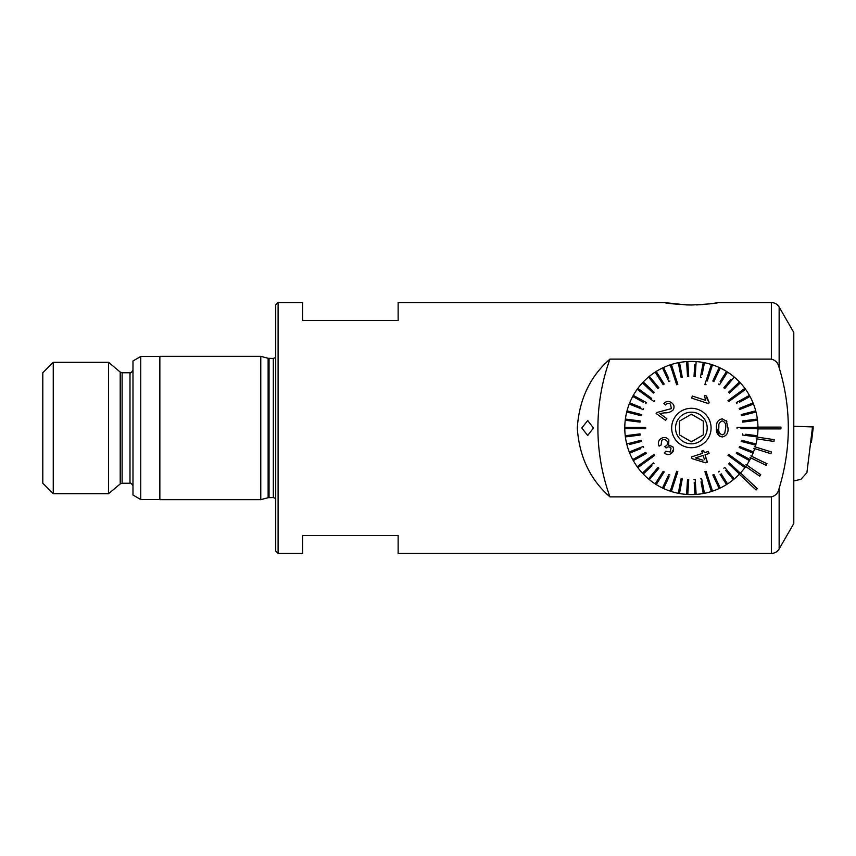 <?xml version="1.0" encoding="UTF-8"?>
<svg xmlns="http://www.w3.org/2000/svg" width="856" height="856" viewBox="0 0 856 856"><rect width="100%" height="100%" fill="white"/><g stroke="black" fill="none" stroke-linecap="round" stroke-linejoin="round"><path stroke-width="1.28" d="M581.791 428L587.708 435.469L593.443 428L587.708 420.531L581.791 428M691.37 304.993C675.63 304.244 666.674 303.441 664.491 302.585C666.642 303.441 675.598 304.244 691.37 304.993C707.099 304.255 716.055 303.441 718.248 302.585C716.098 303.441 707.142 304.244 691.37 304.993L686.555 304.918M609.943 359.124A203.054 203.054 0 0 0 609.943 496.876C590.094 479.563 579.223 456.601 577.297 428C579.212 399.41 590.084 376.458 609.943 359.124L771.374 359.124C775.643 360.248 778.232 363.094 779.142 367.663C791.361 407.777 791.361 447.998 779.142 488.337C778.222 492.906 775.632 495.752 771.374 496.876L771.374 553.415L398.136 553.415L398.136 535.503L302.585 535.503L302.585 553.415L278.104 553.415L278.104 302.585L302.585 302.585L302.585 320.497L398.136 320.497L398.136 302.585L664.491 302.585L686.277 304.907M278.104 302.585L275.707 304.971L275.707 551.029L278.104 553.415M260.78 356.331L260.78 499.669L159.858 499.669L159.858 356.331L260.78 356.331L268.131 358.3L268.131 497.7L273.321 497.571L275.707 498.492M140.737 499.519L132.98 495.036L132.98 360.965L140.737 356.481L140.737 499.519L159.858 499.519M108.584 362.302L108.584 493.698L53.254 493.698L53.254 362.302L108.584 362.302L120.204 372.06L120.204 483.94L122.119 483.244L129.994 483.244C130.808 482.688 131.803 483.683 132.98 486.229M53.254 362.302L42.8 372.756L42.8 483.244L53.254 493.698M718.248 302.585L771.374 302.585A8.956 8.956 0 0 1 779.142 307.069L779.142 367.663M779.142 307.069L793.79 332.449L793.79 523.551L779.142 548.931C777.344 551.81 774.766 553.297 771.374 553.415M696.506 304.907L701.225 304.672M713.615 303.334L716.001 302.971M716.151 302.938L717.67 302.682M771.374 496.876L609.943 496.876M757.057 428.899L780.95 428.899L780.95 427.101L757.057 427.101M756.18 438.754L773.899 441.45L774.166 439.674L756.447 436.977M753.826 448.362L770.935 453.691L771.47 451.979L754.361 446.661M750.059 457.521L766.173 465.354L766.955 463.738L750.84 455.906M744.955 465.996L759.721 476.171L760.727 474.695L745.972 464.519M738.642 473.614L756.062 489.974L757.282 488.669L739.862 472.309M725.695 428L724.658 433.66L725.695 428M718.88 425.678L718.805 427.882C718.259 424.319 719.404 421.987 722.25 420.885C725.096 422.008 726.241 424.341 725.695 427.882M716.504 427.882L716.504 427.882C715.99 422.843 717.906 419.815 722.25 418.809L726.84 421.494M724.658 433.66L722.271 434.891C719.447 433.842 718.291 431.542 718.805 428L718.805 427.882M719.404 436.218L716.504 428C716.012 432.965 717.927 435.95 722.25 436.956C726.573 435.961 728.488 432.976 727.985 428L726.252 420.542M737.059 428.599L737.059 427.401L757.956 427.401A66.586 66.586 0 0 1 757.956 428A66.586 66.586 0 0 1 757.956 428.599L740.975 428.599M679.429 421.109L679.429 428L679.429 421.109L691.37 414.208L679.429 421.109M703.311 421.109L691.37 414.208L703.311 421.109L703.311 428L703.311 421.109M745.662 434.26L757.507 435.758A66.586 66.586 0 0 0 757.956 428.899M757.507 435.758A66.586 66.586 0 0 1 757.357 436.935L742.548 435.062L757.357 436.935A66.586 66.586 0 0 1 757.335 437.116M755.217 446.918A66.586 66.586 0 0 0 755.72 445.141A66.586 66.586 0 0 0 756.009 443.986L741.553 440.273L756.009 443.986A66.586 66.586 0 0 0 757.057 438.893M739.616 446.458L739.177 447.57L739.616 446.458L753.505 451.957A66.586 66.586 0 0 0 754.682 448.63M753.505 451.957A66.586 66.586 0 0 1 753.055 453.07L739.177 447.57M736.93 452.364L736.353 453.413L736.93 452.364L750.006 459.554A66.586 66.586 0 0 0 750.862 457.906M751.643 456.302A66.586 66.586 0 0 0 753.055 453.07M749.792 459.437L750.006 459.554A66.586 66.586 0 0 1 749.428 460.603L736.353 453.413M728.681 454.375L727.975 455.339L728.681 454.375L745.587 466.659A66.586 66.586 0 0 0 745.694 466.509M746.71 465.033A66.586 66.586 0 0 0 749.428 460.603M739.252 462.058L745.587 466.659A66.586 66.586 0 0 1 744.891 467.622L727.975 455.339M740.515 472.929A66.586 66.586 0 0 0 744.891 467.622L741.51 465.161M729.44 462.925L740.322 473.143A66.586 66.586 0 0 1 739.498 474.021L728.617 463.802L729.44 462.925L728.617 463.802M724.754 467.419L723.834 468.189L724.754 467.419L734.277 478.921A66.586 66.586 0 0 0 739.295 474.235M734.255 478.9L734.277 478.921A66.586 66.586 0 0 1 733.357 479.681L725.738 470.49M721.159 473.817L727.557 483.897A66.586 66.586 0 0 0 733.357 479.681M727.557 483.897A66.586 66.586 0 0 1 726.541 484.539L720.142 474.459M713.904 474.492L712.823 474.994L713.904 474.492L720.26 487.995A66.586 66.586 0 0 0 726.541 484.539M718.987 485.299L720.26 487.995A66.586 66.586 0 0 1 719.179 488.509L712.823 474.994M706.05 471.271L704.916 471.635L706.05 471.271L712.513 491.141A66.586 66.586 0 0 0 719.179 488.509M710.095 483.694L712.513 491.141A66.586 66.586 0 0 1 711.946 491.333A66.586 66.586 0 0 1 711.379 491.515L704.916 471.635M701.642 478.643L704.435 493.291A66.586 66.586 0 0 0 711.379 491.515L710.084 487.535M704.435 493.291A66.586 66.586 0 0 1 703.258 493.516L701.021 481.789M695.211 479.521L694.013 479.595L695.211 479.521L696.142 494.415A66.586 66.586 0 0 0 703.258 493.516M696.142 494.415A66.586 66.586 0 0 1 694.954 494.49L694.205 482.57M688.716 479.606L687.785 494.49A66.586 66.586 0 0 0 694.954 494.49M687.785 494.49A66.586 66.586 0 0 1 686.598 494.415L687.529 479.521L688.727 479.595L687.529 479.521M673.779 484.068L671.361 491.515A66.586 66.586 0 0 1 670.794 491.333A66.586 66.586 0 0 1 670.227 491.141L676.679 471.271L677.824 471.635L671.361 491.515A66.586 66.586 0 0 0 679.482 493.516L682.275 478.857L679.482 493.516A66.586 66.586 0 0 0 686.598 494.415M669.082 476.771L663.561 488.509A66.586 66.586 0 0 0 670.227 491.141M663.561 488.509A66.586 66.586 0 0 1 662.48 487.995L668.836 474.492L669.916 474.994L668.836 474.492M664.192 471.934L663.186 471.292L664.192 471.934L656.199 484.539A66.586 66.586 0 0 0 662.48 487.995M656.199 484.539A66.586 66.586 0 0 1 655.182 483.897L663.186 471.292M658.906 468.189L657.986 467.419L658.906 468.189L649.383 479.681A66.586 66.586 0 0 0 655.182 483.897M649.383 479.681A66.586 66.586 0 0 1 648.463 478.921L657.986 467.419M651.94 465.846L643.241 474.021A66.586 66.586 0 0 0 648.463 478.921M643.241 474.021A66.586 66.586 0 0 1 642.417 473.143L653.299 462.925L654.123 463.802L653.299 462.925M654.754 455.339L637.848 467.622A66.586 66.586 0 0 1 637.153 466.659L654.059 454.375L654.412 454.857L654.754 455.339L637.848 467.622A66.586 66.586 0 0 0 642.417 473.143M646.387 453.413L645.809 452.364L646.387 453.413L633.312 460.603A66.586 66.586 0 0 0 637.153 466.659L640.534 464.198M633.312 460.603A66.586 66.586 0 0 1 632.734 459.554L645.809 452.364M640.78 448.672L629.674 453.07A66.586 66.586 0 0 0 632.734 459.554M629.674 453.07A66.586 66.586 0 0 1 629.235 451.957L643.124 446.458L629.235 451.957A66.586 66.586 0 0 1 626.731 443.986L641.187 440.273L641.486 441.429L641.187 440.273M640.192 435.062L640.042 433.885L640.192 435.062L625.383 436.935A66.586 66.586 0 0 0 626.731 443.986M625.394 436.935L625.383 436.935A66.586 66.586 0 0 1 625.233 435.758L640.042 433.885M645.681 428.599L645.681 428L645.681 428.599L624.784 428.599A66.586 66.586 0 0 0 625.233 435.758M624.784 428.599A66.586 66.586 0 0 1 624.784 428A66.586 66.586 0 0 1 624.784 427.401L645.681 427.401L645.681 428L645.681 427.401M707.195 428A15.825 15.825 0 0 0 691.37 412.175A15.825 15.825 0 0 0 675.545 428A15.825 15.825 0 0 0 691.37 443.825A15.825 15.825 0 0 0 707.195 428M654.059 401.625L654.754 400.661L654.059 401.625L637.153 389.341A66.586 66.586 0 0 1 637.848 388.378L651.598 398.361M677.257 384.547L676.679 384.729L670.227 364.859A66.586 66.586 0 0 1 670.794 364.667A66.586 66.586 0 0 1 671.361 364.485L677.824 384.365L677.257 384.547M706.211 380.385L704.916 384.365L706.05 384.729L704.916 384.365L711.379 364.485A66.586 66.586 0 0 1 711.946 364.667A66.586 66.586 0 0 1 712.513 364.859L707.259 381.016M727.975 400.661L728.681 401.625L727.975 400.661L744.891 388.378A66.586 66.586 0 0 1 745.587 389.341L728.681 401.625L745.587 389.341A66.586 66.586 0 0 1 750.006 396.446L739.541 402.202M666.086 447.998L664.77 446.607L666.15 445.901C667.787 444.564 668.044 442.959 666.931 441.075C665.433 439.353 663.732 439.075 661.816 440.241L661.057 445.077L659.131 446.126C657.708 443.215 658.253 440.765 660.746 438.786C663.668 436.828 666.364 437.159 668.825 439.759L668.707 445.238L672.784 446.693C674.186 449.357 673.693 451.615 671.307 453.455L673.619 449.207M665.829 451.283L664.31 452.878L665.829 451.283L670.291 451.979L671.008 448.041C669.585 446.618 668.033 446.522 666.353 447.774M664.77 446.607L665.326 447.185M705.505 462.786L692.023 458.623L705.505 462.786L707.409 462.165L705.023 454.825L709.078 453.498L708.404 451.422L704.349 452.738L708.404 451.422L709.078 453.498L705.023 454.825L707.035 462.294M691.466 456.933L702.444 453.359L691.466 456.933L691.905 458.292M701.845 451.529L703.611 450.449L701.695 451.069L702.444 453.359M671.66 428A19.709 19.709 0 0 0 691.37 447.709A19.709 19.709 0 0 0 711.079 428A19.709 19.709 0 0 0 691.37 408.291A19.709 19.709 0 0 0 671.66 428M641.486 441.429L629.92 444.392M643.562 447.57L643.124 446.458L643.562 447.57M676.679 471.271L675.47 474.984M682.275 478.857L681.098 478.632L682.275 478.857M701.631 478.632L700.465 478.857L701.631 478.632M719.554 471.292L718.548 471.934L719.554 471.292M741.253 441.429L755.72 445.141L741.253 441.429L741.553 440.273L741.253 441.429M742.698 433.885L742.548 435.062L742.698 433.885M757.956 427.101A66.586 66.586 0 0 0 757.507 420.243L742.698 422.115L742.548 420.938L742.698 422.115M742.548 420.938L757.357 419.065A66.586 66.586 0 0 0 756.009 412.014L741.553 415.727L741.253 414.572L741.553 415.727M741.253 414.572L755.238 410.987M756.009 412.014A66.586 66.586 0 0 0 753.505 404.043L739.616 409.543L739.177 408.43L739.616 409.543M739.177 408.43L753.055 402.941M753.505 404.043A66.586 66.586 0 0 0 750.006 396.446M736.353 402.588L736.93 403.636L736.353 402.588L749.428 395.397M728.617 392.198L729.44 393.075L728.617 392.198L739.498 381.979A66.586 66.586 0 0 1 744.891 388.378L738.557 392.979M739.498 381.979A66.586 66.586 0 0 0 734.277 377.079L724.754 388.581L723.834 387.811L724.754 388.581M723.834 387.811L730.853 379.326M734.277 377.079A66.586 66.586 0 0 0 727.557 372.103L719.554 384.708L718.548 384.066L719.554 384.708M720.142 381.541L726.541 371.461A66.586 66.586 0 0 0 720.26 368.005L713.904 381.509L720.26 368.005A66.586 66.586 0 0 0 712.513 364.859M713.658 379.229L712.823 381.006L713.904 381.509L712.823 381.006L719.179 367.492M704.916 384.365L706.05 384.729M711.379 364.485A66.586 66.586 0 0 0 704.435 362.709L702.198 374.436M700.465 377.143L701.631 377.368L700.465 377.143L703.258 362.484A66.586 66.586 0 0 0 696.142 361.585L695.211 376.48L694.013 376.405L695.211 376.48M694.013 376.405L694.762 364.485M696.142 361.585A66.586 66.586 0 0 0 687.785 361.51L688.727 376.405L687.785 361.51A66.586 66.586 0 0 0 679.482 362.484L682.275 377.143L679.482 362.484A66.586 66.586 0 0 0 671.361 364.485L672.655 368.465M687.529 376.48L688.727 376.405L687.529 376.48L686.598 361.585M681.098 377.368L682.275 377.143L681.098 377.368L678.305 362.709M676.679 384.729L677.824 384.365L676.679 384.729M668.836 381.509L669.916 381.006L668.836 381.509L662.48 368.005A66.586 66.586 0 0 1 670.227 364.859L672.645 372.307M663.561 367.492L668.643 378.299M662.48 368.005A66.586 66.586 0 0 0 656.199 371.461L664.192 384.066L656.199 371.461A66.586 66.586 0 0 0 649.383 376.319L658.906 387.811L657.986 388.581L658.906 387.811M661.581 382.183L663.186 384.708L664.192 384.066L663.186 384.708L655.182 372.103M651.288 378.62L649.383 376.319A66.586 66.586 0 0 0 648.463 377.079L657.986 388.581L648.463 377.079A66.586 66.586 0 0 0 643.241 381.979L654.123 392.198L643.241 381.979A66.586 66.586 0 0 0 642.417 382.857L644.6 384.9M653.299 393.075L654.123 392.198L653.299 393.075L642.417 382.857A66.586 66.586 0 0 0 637.848 388.378M643.198 402.202L632.734 396.446A66.586 66.586 0 0 1 637.153 389.341L643.477 393.942M633.312 395.397L646.387 402.588L645.809 403.636L646.387 402.588L643.776 401.154M632.734 396.446A66.586 66.586 0 0 0 629.674 402.93L640.78 407.328M643.124 409.543L643.562 408.43L643.124 409.543L629.235 404.043A66.586 66.586 0 0 0 627.02 410.859L641.486 414.572L627.02 410.859A66.586 66.586 0 0 0 625.383 419.065L640.192 420.938L640.042 422.115L640.192 420.938M638.298 414.989L641.187 415.727L641.486 414.572L641.187 415.727L626.731 412.014M640.042 422.115L625.233 420.243A66.586 66.586 0 0 0 624.784 427.401L628.967 427.401M665.433 417.642L666.835 418.67L665.604 420.35L656.156 413.48L665.604 420.35L666.835 418.67L659.816 413.566L664.588 412.827C667.894 413.041 670.74 412.089 673.137 409.949C674.71 407.092 674.186 404.685 671.564 402.737C668.846 400.801 666.289 401.047 663.914 403.497L665.583 404.995C667.006 403.24 668.643 402.962 670.473 404.16L671.361 408.601L657.248 412.41L656.156 413.48M708.672 403.647L691.659 398.126L692.333 396.05L691.659 398.126L708.672 403.647L709.1 402.309L706.446 396.028L707.249 399.271M706.446 396.028L704.895 395.526M707.291 399.367L709.1 402.309M757.357 419.065A66.586 66.586 0 0 1 757.507 420.243M726.541 371.461A66.586 66.586 0 0 1 727.557 372.103M740.322 382.857L729.44 393.075M703.258 362.484A66.586 66.586 0 0 1 704.435 362.709M625.233 420.243A66.586 66.586 0 0 1 625.383 419.065M629.235 404.043A66.586 66.586 0 0 1 629.674 402.93M678.305 493.291L681.098 478.632M679.429 434.891L679.429 428L679.429 434.891L691.37 441.792L679.429 434.891M703.311 434.891L691.37 441.792L703.311 434.891L703.311 428L703.311 434.891M704.435 395.376L705.59 400.351L692.333 396.05M671.307 453.455C668.9 455.071 666.567 454.878 664.31 452.878M704.349 452.738L703.611 450.449M702.979 460.186L695.479 457.917L703.118 455.445L704.499 459.683M703.118 455.445L701.588 455.938M793.79 426.277L812.526 426.93L806.898 472.694L800.927 479.317L793.79 480.965M806.898 472.694L812.526 426.93M810.857 440.861L810.857 442.081M810.857 440.926L811.456 442.124L813.2 426.737L803.345 426.609M813.2 427.914L811.456 442.124L810.846 442.145M268.131 358.3L273.321 358.429L273.321 497.571M269.051 358.429L269.051 497.571M120.204 372.06L122.119 372.756L129.994 372.756L129.994 483.244M122.119 372.756L122.119 483.244M779.142 488.337L779.142 548.931M771.374 302.585L771.374 359.124M811.456 440.947L813.2 426.737M810.921 440.926L810.942 440.198M140.737 356.481L159.858 356.481M120.204 483.94L108.584 493.698M129.994 372.756C130.808 373.312 131.803 372.317 132.98 369.771M268.131 497.7L260.78 499.669M273.321 358.429L275.707 357.508"/></g></svg>
